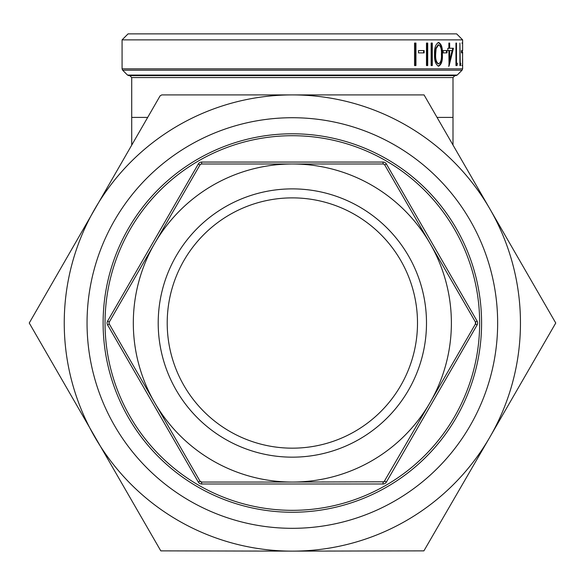 <?xml version="1.0" encoding="UTF-8"?>
<svg xmlns="http://www.w3.org/2000/svg" width="585" height="585" viewBox="0 0 585 585"><rect width="100%" height="100%" fill="white"/><g stroke="black" fill="none" stroke-linecap="round" stroke-linejoin="round"><path stroke-width="0.88" d="M292.354 528.321A205.298 205.298 0 0 1 87.048 323.022A205.298 205.298 0 0 1 292.354 117.724A205.298 205.298 0 0 1 497.652 323.022A205.298 205.298 0 0 1 292.354 528.321M292.354 133.79A189.233 189.233 0 0 0 103.114 323.022A189.233 189.233 0 0 0 292.354 512.255A189.233 189.233 0 0 0 481.587 323.022A189.233 189.233 0 0 0 292.354 133.79M292.354 510.332A187.31 187.31 0 0 0 479.656 323.022A187.31 187.31 0 0 0 292.354 135.713A187.31 187.31 0 0 0 105.044 323.022A187.31 187.31 0 0 0 292.354 510.332M167.208 323.022A125.146 125.146 0 0 1 292.354 197.876A125.146 125.146 0 0 1 417.5 323.022A125.146 125.146 0 0 1 292.354 448.168A125.146 125.146 0 0 1 167.208 323.022M158.206 323.022A134.141 134.141 0 0 0 292.354 457.163A134.141 134.141 0 0 0 426.494 323.022A134.141 134.141 0 0 0 292.354 188.882A134.141 134.141 0 0 0 158.206 323.022M456.636 33.871L128.071 33.871L122.075 39.868L462.633 39.868L456.636 33.871M160.802 550.873L29.25 323.022L160.093 95.874L161.767 94.909L424.052 94.909L489.901 208.969A228.113 228.113 0 0 0 94.799 208.969A228.113 228.113 0 0 0 292.354 551.128L160.802 550.873M384.023 164.246L384.725 164.948A1.93 1.93 0 0 0 383.058 163.99L384.023 164.246A1.93 1.93 0 0 1 384.725 164.948L475.429 322.057L475.429 323.988A1.93 1.93 0 0 0 475.429 322.057L477.104 321.092L386.392 163.99L384.725 164.948M200.684 164.246L201.642 163.99A1.93 1.93 0 0 0 199.975 164.948L200.684 164.246A1.93 1.93 0 0 1 201.642 163.99L383.058 163.99L383.058 162.06L201.642 162.06L201.642 163.99M109.015 323.022L109.271 322.057A1.93 1.93 0 0 0 109.271 323.988L109.015 323.022A1.93 1.93 0 0 1 109.271 322.057L154.623 243.506A159.032 159.032 0 0 0 292.354 482.055L201.642 482.055L199.975 481.089A1.93 1.93 0 0 0 201.642 482.055L201.642 483.985L383.058 483.985L383.058 482.055A1.93 1.93 0 0 0 384.023 481.799L292.354 482.055A159.032 159.032 0 0 0 430.077 402.538L384.023 481.799A1.93 1.93 0 0 0 384.725 481.089L386.392 482.055L477.104 324.953L475.429 323.988L430.077 402.538A159.032 159.032 0 0 0 292.354 163.99A159.032 159.032 0 0 0 154.623 243.506L199.975 164.948L198.308 163.99L107.603 321.092L109.271 322.057M423.898 550.873L292.354 551.128A228.113 228.113 0 0 0 489.901 437.075L423.898 550.873M454.918 75.633L292.354 75.633L455.832 75.633L457.199 75.07L127.501 75.07L128.868 75.633L292.354 75.633L129.782 75.633L131.713 77.564L452.995 77.564L454.918 75.633M462.625 58.588L462.516 65.571L461.872 65.571M462.625 52.028L462.516 65.571M461.47 52.884L461.47 50.573L462.26 50.573L462.26 52.884L461.47 52.884L461.47 50.573M459.898 65.571L459.898 43.078L460.241 63.26L460.783 63.26L460.585 65.571L459.898 65.571L460.154 63.26M455.949 65.571L455.949 43.078L456.497 43.078L456.497 63.26L457.382 63.26L457.053 65.571L455.949 65.571L456.432 65.571L456.761 63.26M449.039 66.142L448.878 50.573L447.839 50.573L447.839 48.27L448.878 48.27L448.878 43.078L449.66 43.078L449.66 48.27L453.433 48.27L449.039 66.142L448.446 66.142M443.181 52.884L443.181 50.573L447.006 50.573L447.006 52.884L443.181 52.884M438.67 66.142C435.671 64.708 434.297 60.767 434.553 54.317C434.289 47.89 435.664 43.948 438.67 42.5C441.485 43.963 442.721 47.897 442.377 54.317C442.728 60.716 441.499 64.657 438.67 66.142M431.13 65.571L431.13 43.078L432.293 43.078L432.293 65.571L431.13 65.571M426.48 65.571L426.48 43.078L427.708 43.078L427.708 65.571L426.48 65.571M418.487 52.884L418.487 50.573L424.132 50.573L424.132 52.884L418.487 52.884M414.546 65.571L414.546 43.078L415.942 43.078L415.942 65.571L414.546 65.571M199.975 481.089L109.271 323.988L107.603 324.953L198.308 482.055L199.975 481.089A1.93 1.93 0 0 0 200.684 481.799M555.75 323.022L489.901 437.075A228.113 228.113 0 0 0 489.901 208.969L555.75 323.022M415.474 43.078L415.474 65.571M423.635 50.573L423.635 52.884M427.196 43.078L427.196 65.571M431.759 43.078L431.759 65.571M438.121 42.5C440.929 43.985 442.158 47.919 441.807 54.317C442.165 60.716 440.936 64.657 438.121 66.142M442.377 54.317L441.807 54.317M438.64 44.811L438.085 44.811L435.569 48.672L435.108 54.325C434.867 59.319 435.854 62.485 438.085 63.838L438.64 63.838C440.805 62.515 441.726 59.341 441.412 54.325C441.733 49.315 440.812 46.149 438.64 44.811L436.11 48.672L435.649 54.325C435.401 59.319 436.403 62.485 438.64 63.838M435.569 48.672L436.11 48.672M435.108 54.325L435.649 54.325M446.421 50.573L446.421 52.884M447.839 50.573L448.285 50.573M447.839 48.27L448.285 48.27M448.878 43.078L449.068 48.27L449.66 48.27M452.827 48.27L448.878 64.525M449.66 50.573L449.068 50.573L449.068 60.343L449.66 60.343L452.103 50.573L449.66 50.573L449.66 60.343M456.497 63.26L455.949 63.26M462.479 43.078L461.836 43.078M131.713 145.036L131.713 117.402L147.669 117.402M383.058 482.055A1.93 1.93 0 0 0 384.023 481.799M475.429 323.988A1.93 1.93 0 0 0 475.693 323.022M122.638 70.2L462.062 70.2L462.633 68.84L122.075 68.84L122.638 70.2L127.501 75.07M437.032 117.402L452.995 117.402L452.995 77.564M386.392 163.99A3.854 3.854 0 0 0 383.058 162.06M477.104 324.953A3.854 3.854 0 0 0 477.104 321.092M201.642 162.06A3.854 3.854 0 0 0 198.308 163.99M383.058 483.985A3.854 3.854 0 0 0 386.392 482.055M107.603 321.092A3.854 3.854 0 0 0 107.603 324.953M198.308 482.055A3.854 3.854 0 0 0 201.642 483.985M131.713 117.402L131.713 77.564M122.075 68.84L122.075 39.868M462.633 68.84L462.633 59.904M462.633 50.632L462.633 39.868M457.199 75.07L462.062 70.2M452.995 117.402L452.995 145.036"/></g></svg>
